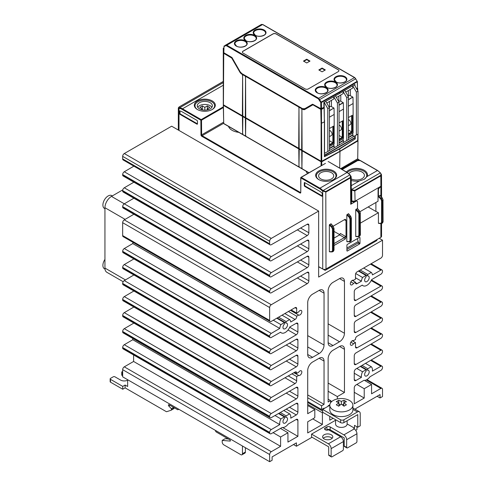 <?xml version="1.0" encoding="UTF-8"?>
<svg xmlns="http://www.w3.org/2000/svg" width="486" height="486" viewBox="0 0 486 486"><rect width="100%" height="100%" fill="white"/><g stroke="black" fill="none" stroke-linecap="round" stroke-linejoin="round"><path stroke-width="0.73" d="M323.263 438.269A5.079 2.934 180 0 1 324.119 437.607A5.079 2.934 180 0 1 332.169 438.269M324.119 434.782A5.079 2.934 180 0 1 329.66 434.144A5.079 2.934 180 0 1 332.795 436.853A5.079 2.934 180 0 1 331.306 438.931A5.079 2.934 180 0 1 324.119 438.931A5.079 2.934 180 0 1 322.631 436.853A5.079 2.934 180 0 1 324.119 434.782M333.183 400.5A11.549 6.67 0 0 0 329.806 405.215A11.549 6.67 0 0 0 336.932 411.375A11.549 6.67 0 0 0 349.519 409.935A11.549 6.67 0 0 0 352.903 405.215A11.549 6.67 0 0 0 349.519 400.5A11.549 6.67 0 0 0 333.183 400.5M352.903 405.215L352.903 409.935A11.549 6.67 180 0 1 349.519 414.649A11.549 6.67 180 0 1 336.932 416.095A11.549 6.67 180 0 1 329.806 409.935L329.806 405.215M341.354 401.406A23.036 13.298 -60 0 1 344.015 400.355A22.441 12.958 60 0 1 344.756 400.737A5.504 3.177 180 0 1 345.248 400.986A5.504 3.177 180 0 1 345.68 401.272A22.441 12.958 60 0 1 346.421 401.746A23.036 13.298 120 0 0 343.76 402.791A23.036 13.298 60 0 1 346.421 404.814A22.441 12.958 120 0 0 345.68 405.203A5.504 3.177 180 0 1 345.248 405.482A5.504 3.177 180 0 1 344.756 405.731A22.441 12.958 120 0 0 344.015 406.205A23.036 13.298 -120 0 0 341.354 404.182A23.036 13.298 120 0 0 338.693 406.205A22.441 12.958 -120 0 0 337.946 405.731A5.504 3.177 180 0 1 337.46 405.482A5.504 3.177 180 0 1 337.023 405.203A22.441 12.958 -120 0 0 336.282 404.814A23.036 13.298 -60 0 1 338.942 402.791A23.036 13.298 -120 0 0 336.282 401.746A22.441 12.958 -60 0 1 337.023 401.272A5.504 3.177 180 0 1 337.46 400.986A5.504 3.177 180 0 1 337.946 400.737A22.441 12.958 -60 0 1 338.693 400.355A23.036 13.298 60 0 1 341.354 401.406L341.354 404.182M335.577 419.704L335.577 424.078A5.777 3.335 0 0 0 337.272 426.435A5.777 3.335 0 0 0 343.559 427.158A5.777 3.335 0 0 0 347.125 424.078L347.125 420.742M197.723 107.285A7.557 4.362 180 0 1 210.159 105.705A7.557 4.362 180 0 1 211.902 107.285M199.473 108.858A7.557 4.362 0 0 0 207.704 109.806A7.557 4.362 0 0 0 212.37 105.772A7.557 4.362 0 0 0 210.159 102.692A7.557 4.362 0 0 0 201.921 101.744A7.557 4.362 0 0 0 197.261 105.772A7.557 4.362 0 0 0 199.473 108.858M348.918 173.636A8.043 4.641 180 0 1 362.064 172.08A8.043 4.641 180 0 1 364.421 175.422A8.043 4.641 180 0 1 359.737 179.583A8.043 4.641 180 0 1 351.22 178.921M331.507 172.749A7.557 4.362 180 0 1 333.718 175.835A7.557 4.362 180 0 1 329.052 179.863A7.557 4.362 180 0 1 320.821 178.921A7.557 4.362 180 0 1 318.609 175.835A7.557 4.362 180 0 1 323.275 171.807A7.557 4.362 180 0 1 331.507 172.749M242.623 75.172L242.38 114.921L242.793 115.364L242.623 75.172M242.623 134.203L242.866 117.466L242.447 117.023L242.623 134.203M245.564 76.873L245.321 116.616L245.734 117.059L245.564 76.873M245.564 135.904L245.807 119.161L245.387 118.724L245.564 135.904M298.969 107.704L298.726 147.452L299.145 147.896L298.969 107.704M298.969 166.734L299.212 149.998L298.799 149.554L298.969 166.734M301.909 109.405L301.666 149.147L302.085 149.591L301.909 109.405M301.909 168.435L302.152 151.693L301.739 151.255L301.909 168.435M104.94 208.707L104.429 208.415A7.393 4.265 -60 0 1 102.898 205.031A7.393 4.265 -60 0 1 106.124 197.589A7.393 4.265 -60 0 1 111.823 195.609L112.333 195.907M105.006 269.092L104.429 268.764A7.393 4.265 -60 0 1 102.898 265.38A7.393 4.265 -60 0 1 104.94 259.415M321.106 161.224L321.756 161.224L321.44 109.368L324.083 107.874L324.393 121.889L321.106 123.389L321.106 161.224L223.426 104.83L223.742 53.332L231.737 58.065L232.162 57.816L223.833 52.731L224.016 46.632L225.528 45.69L226.458 45.775L318.36 98.84L320.766 102.491L320.857 108.749L323.913 107.388L323.876 102.376L339.526 93.5L339.501 92.413L357.265 81.788L357.453 87.996L357.398 81.599L357.119 81.32L339.362 91.945L339.501 92.413L321.416 102.485L318.688 98.275L226.78 45.216L225.625 45.101L223.991 46.267M320.857 108.749L312.528 104.217L304.916 108.615A3.463 1.999 60 0 1 304.91 108.615L302.693 108.724L241.84 73.593L240.114 71.758L232.162 57.816M223.827 52.354L223.833 52.731M356.888 88.343L357.453 87.996M338.924 70.743A2.308 1.337 -0 0 0 338.25 69.844L276.188 34.014A2.308 1.337 0 0 0 272.919 34.014L243.03 51.273A2.308 1.337 0 0 0 242.356 52.166M306.727 59.195L309.995 61.078L306.727 62.961L303.458 61.078L306.727 59.195L306.727 59.663L303.872 61.315M322.078 68.058L325.347 69.941L322.078 71.825L318.816 69.941L322.078 68.058L322.078 68.526L319.223 70.178M324.94 70.178L322.078 68.526M309.588 61.315L306.727 59.663M272.919 33.923L243.03 51.176A2.308 1.337 0 0 0 242.356 52.117A2.308 1.337 0 0 0 243.03 53.065L305.093 88.895A2.308 1.337 0 0 0 308.361 88.895L338.25 71.636A2.308 1.337 -0 0 0 338.924 70.695A2.308 1.337 -0 0 0 338.25 69.753L276.188 33.923A2.308 1.337 0 0 0 272.919 33.923L272.919 34.014M226.458 45.775L226.78 45.216L262.592 24.537L261.444 24.422L225.625 45.101A0.462 0.377 -120 0 0 225.528 45.69M223.839 47.914L223.268 48.242L223.293 91.198M336.409 97.479L343.128 93.598L343.08 91.411M345.716 92.103L352.763 88.033L352.715 85.749L356.378 92.091L356.378 135.005L358.012 134.063L358.012 91.143L356.378 92.091M326.768 103.044L333.821 98.974L333.773 96.763M343.122 91.386L346.743 97.65L346.743 140.569L348.377 139.628L348.377 96.708L346.743 97.65M344.75 90.426L348.377 96.708M353.522 85.275L354.349 84.801L358.012 91.143M339.064 102.084L337.43 103.026L337.43 145.946L339.064 144.998L339.064 102.084L335.443 95.815M333.803 96.744L337.43 103.026M323.876 102.394L325.286 101.58M354.349 84.801L354.665 84.607M354.956 85.858L354.908 84.461L339.526 93.5M324.393 153.473L329.429 150.563L329.429 107.649L327.795 108.591L324.132 102.242L324.356 120.115M329.429 107.649L325.766 101.307M304.916 108.615L312.528 104.217M122.77 189.88L111.476 196.399A9.24 5.334 -60 0 0 104.94 207.716L104.94 268.065A9.24 5.334 120 0 0 106.853 272.294L123.189 281.728M133.875 214.247L124.282 219.86A2.308 1.337 120 0 0 122.66 222.685L122.66 235.582A2.308 1.337 120 0 0 123.14 236.639L270.131 321.501A2.308 1.337 -60 0 1 269.651 320.444L269.651 307.547A2.308 1.337 -60 0 1 271.273 304.722L307.231 283.678A2.308 1.337 120 0 0 308.853 280.853L308.853 273.284A2.308 1.337 120 0 0 308.373 272.227A2.308 1.337 120 0 0 307.231 272.336L271.273 292.803A2.308 1.337 -60 0 1 270.131 292.912A2.308 1.337 -60 0 1 269.651 291.855L269.651 291.515A2.308 1.337 -60 0 1 271.273 288.696L307.231 267.646A2.308 1.337 120 0 0 308.853 264.827L308.853 257.252A2.308 1.337 120 0 0 308.373 256.195A2.308 1.337 120 0 0 307.231 256.304L271.273 276.771A2.308 1.337 -60 0 1 270.131 276.88A2.308 1.337 -60 0 1 269.651 275.823L269.651 275.489A2.308 1.337 -60 0 1 271.273 272.664L307.231 251.614A2.308 1.337 120 0 0 308.853 248.796L308.853 241.226A2.308 1.337 120 0 0 308.373 240.169A2.308 1.337 120 0 0 307.231 240.272L271.273 260.745A2.308 1.337 -60 0 1 270.131 260.848A2.308 1.337 -60 0 1 269.651 259.791L269.651 259.457A2.308 1.337 -60 0 1 271.273 256.632L307.231 235.589A2.308 1.337 120 0 0 308.853 232.764L308.853 225.194A2.308 1.337 120 0 0 308.373 224.137A2.308 1.337 120 0 0 307.231 224.246L271.273 244.713A2.308 1.337 -60 0 1 270.131 244.823A2.308 1.337 -60 0 1 269.651 243.765L269.651 241.238A2.308 1.337 -60 0 1 271.285 238.407L318.652 211.064L318.652 277.069L382.512 240.199L379.195 238.286M133.875 198.215L124.282 203.828A2.308 1.337 120 0 0 122.66 206.653L122.66 206.987A2.308 1.337 120 0 0 123.14 208.044L270.131 292.912M133.875 182.183L124.282 187.803A2.308 1.337 120 0 0 122.66 190.621L122.66 190.962A2.308 1.337 120 0 0 123.14 192.019L270.131 276.88M133.875 166.151L124.282 171.771A2.308 1.337 120 0 0 122.66 174.589L122.66 174.93A2.308 1.337 120 0 0 123.14 175.987L270.131 260.848M318.652 211.064L171.661 126.196L124.294 153.546A2.308 1.337 120 0 0 122.66 156.37L122.66 158.898A2.308 1.337 120 0 0 123.14 159.955L270.131 244.823M133.607 354.962L133.607 361.463L124.294 366.839A2.308 1.337 120 0 0 122.66 369.67L122.66 376.838L269.651 461.7L269.651 454.532A2.308 1.337 -60 0 1 271.285 451.707L280.598 446.33L280.598 436.993L287.943 432.753L287.943 442.084L297.906 436.337L297.906 420.384A2.308 1.337 120 0 0 297.432 419.327A2.308 1.337 120 0 0 296.284 419.436L288.259 424.005A7.855 4.532 -60 0 1 282.178 427.467L271.273 433.676A2.308 1.337 -60 0 1 270.131 433.785A2.308 1.337 -60 0 1 269.651 432.722L269.651 432.4A2.308 1.337 -60 0 1 271.273 429.575L279.778 424.6A7.855 4.532 -60 0 1 280.884 418.914L284.365 416.903A2.078 1.203 120 0 1 284.353 418.44A3.232 1.865 -60 0 0 283.636 423.154A3.232 1.865 -60 0 0 286.868 421.283A3.232 1.865 -60 0 0 286.868 417.553A3.232 1.865 -60 0 0 286.151 417.407L278.976 413.264M132.714 338.414A7.855 4.532 120 0 0 132.787 339.738L124.282 344.714A2.308 1.337 120 0 0 122.66 347.533L122.66 347.861A2.308 1.337 120 0 0 123.14 348.918L270.131 433.785M133.887 323.062L124.282 328.682A2.308 1.337 120 0 0 122.66 331.507L122.66 331.829A2.308 1.337 120 0 0 123.14 332.886L270.131 417.753A2.308 1.337 -60 0 1 269.651 416.696L269.651 416.368A2.308 1.337 -60 0 1 271.273 413.55L296.284 398.909A2.308 1.337 120 0 0 297.906 396.084L297.906 388.326A2.308 1.337 120 0 0 297.432 387.269A2.308 1.337 120 0 0 296.284 387.378L271.273 401.612A2.308 1.337 -60 0 1 270.131 401.722A2.308 1.337 -60 0 1 269.651 400.664L269.651 400.343A2.308 1.337 -60 0 1 271.273 397.518L295.063 383.594A2.308 1.337 120 0 0 296.685 380.769L296.685 376.553L298.641 375.423A2.655 1.531 -60 0 0 301.29 373.862A2.655 1.531 -60 0 0 301.277 370.812A2.655 1.531 -60 0 0 298.641 372.306L296.654 373.461A2.308 1.337 120 0 0 296.223 371.924A2.308 1.337 120 0 0 295.075 372.033L271.273 385.586A2.308 1.337 -60 0 1 270.131 385.69A2.308 1.337 -60 0 1 269.651 384.633L269.651 384.311A2.308 1.337 -60 0 1 271.273 381.486L296.284 366.845A2.308 1.337 120 0 0 297.906 364.026L297.906 356.262A2.308 1.337 120 0 0 297.432 355.205A2.308 1.337 120 0 0 296.284 355.315L271.273 369.554A2.308 1.337 -60 0 1 270.131 369.664A2.308 1.337 -60 0 1 269.651 368.607L269.651 368.279A2.308 1.337 -60 0 1 271.273 365.46L296.284 350.813A2.308 1.337 120 0 0 297.906 347.994L297.906 340.236A2.308 1.337 120 0 0 297.432 339.179A2.308 1.337 120 0 0 296.284 339.283L271.273 353.522A2.308 1.337 -60 0 1 270.131 353.632A2.308 1.337 -60 0 1 269.651 352.575L269.651 352.247A2.308 1.337 -60 0 1 271.273 349.428L296.284 334.787A2.308 1.337 120 0 0 297.906 331.962L297.906 324.205A2.308 1.337 120 0 0 297.432 323.147A2.308 1.337 120 0 0 296.284 323.257L289.893 326.896A7.855 4.532 -60 0 1 281.327 332.855A7.855 4.532 -60 0 1 280.568 332.205L271.273 337.491A2.308 1.337 -60 0 1 270.131 337.6A2.308 1.337 -60 0 1 269.651 336.543L269.651 336.221A2.308 1.337 -60 0 1 271.273 333.396L279.742 328.439A7.855 4.532 -60 0 1 280.884 324.618L284.365 322.607A2.078 1.203 120 0 1 284.353 324.15A3.232 1.865 -60 0 0 283.636 328.858A3.232 1.865 -60 0 0 286.868 326.987A3.232 1.865 -60 0 0 286.868 323.257A3.232 1.865 -60 0 0 286.151 323.111L277.227 317.959M133.887 307.031L124.282 312.65A2.308 1.337 120 0 0 122.66 315.475L122.66 315.803A2.308 1.337 120 0 0 123.14 316.86L270.131 401.722M133.887 290.999L124.282 296.624A2.308 1.337 120 0 0 122.66 299.443L122.66 299.771A2.308 1.337 120 0 0 123.14 300.828L270.131 385.69M133.887 274.973L124.282 280.592A2.308 1.337 120 0 0 122.66 283.417L122.66 283.739A2.308 1.337 120 0 0 123.14 284.796L270.131 369.664M133.887 258.941L124.282 264.56A2.308 1.337 120 0 0 122.66 267.385L122.66 267.707A2.308 1.337 120 0 0 123.14 268.764L270.131 353.632M132.964 242.314A7.855 4.532 120 0 0 132.751 243.577L124.282 248.534A2.308 1.337 120 0 0 122.66 251.353L122.66 251.681A2.308 1.337 120 0 0 123.14 252.738L270.131 337.6M348.377 133.796L351.657 131.9L348.377 130.005M339.064 139.172L342.266 137.325L339.064 135.479M329.429 144.737L332.874 142.744L329.429 140.758M324.393 155.174L354.75 137.647L355.072 135.758M348.377 137.368L352.793 134.822L352.793 133.115M339.064 142.744L343.159 140.381L343.159 138.68M321.756 161.224L339.963 151.255L339.635 148.631L355.266 138.899L339.963 148.819L324.393 156.717L324.393 121.889M324.393 156.51L339.635 148.631M339.963 151.255L357.69 140.478L357.988 140.764L357.714 158.788L340.662 168.66M335.802 146.887L343.474 142.453L343.474 140.569L339.064 143.115M343.474 140.569L343.159 140.381M348.377 135.667L353.109 132.933L353.109 103.512L348.377 106.246M345.109 141.511L353.109 136.888L353.109 135.005L348.377 137.738M343.474 142.453L346.743 140.569M339.064 139.907L342.903 137.69L342.903 120.716L342.266 121.087L342.266 137.325L342.903 137.69M353.109 136.888L356.378 135.005M355.072 138.783L355.072 137.836L324.393 155.544M339.064 141.037L343.474 138.492L343.474 109.077L339.064 111.622M353.109 135.005L352.793 134.822M348.377 134.531L352.295 132.271L352.295 115.297L351.657 115.668L351.657 131.9L352.295 132.271M354.75 137.647L355.072 137.836M224.076 105.207L321.434 161.413L322.169 160.994M321.702 165.374L321.756 161.789L339.963 151.462L339.708 168.107M339.963 151.462L357.854 140.946M326.161 152.452L337.43 145.946M329.429 148.309L333.846 145.757L333.846 144.05M334.168 147.829L334.168 145.946L329.429 148.68M334.168 145.946L333.846 145.757M329.429 145.472L333.511 143.115L332.874 142.744L332.874 126.512L333.511 126.141L329.429 128.498M329.429 146.602L334.168 143.868L334.168 114.447L329.429 117.181M321.756 161.789L321.106 161.789L223.426 105.395L223.59 104.921M348.377 99.654L352.793 97.103L350.291 95.621A1.154 0.668 0 0 0 348.365 95.912A8.207 4.739 180 0 1 348.146 96.307M352.793 97.06L348.377 99.612M339.064 105.025L343.159 102.668L339.064 104.988M343.159 102.625L340.789 101.258A1.154 0.668 0 0 0 338.876 101.525A8.207 4.739 180 0 1 338.809 101.641M329.429 110.589L333.846 108.038L329.429 110.553M333.846 108.001L331.44 106.61A1.154 0.668 0 0 0 329.514 106.884A8.207 4.739 180 0 1 329.241 107.321M321.118 108.821L313.288 104.581L304.771 109.496A4.155 2.4 60 0 1 302.693 109.289L241.84 74.158L242.332 73.872L303.179 109.004A4.155 2.4 -120 0 0 305.257 109.216M352.793 97.103L348.377 99.861M352.97 97.206L353.109 103.512M339.064 105.231L343.335 102.771L343.474 109.077M352.295 115.297L348.377 117.563M342.903 120.716L339.064 122.934M329.429 110.796L333.846 108.038M334.028 108.141L334.168 114.447M321.44 109.368L320.79 109.368L313.027 104.885L313.519 104.599M323.591 107.57L323.925 107.783L323.907 107.054M321.118 108.992L323.591 107.588M354.689 85.396L354.677 84.613M356.767 88.987L357.678 88.337L357.368 88.051M348.377 125.71L350.242 124.635A2.886 1.665 60 0 0 350.685 122.32A2.886 1.665 60 0 0 348.796 119.775L348.377 119.532M339.064 131.086L340.85 130.054A2.886 1.665 60 0 0 341.293 127.745A2.886 1.665 60 0 0 339.404 125.2L339.064 124.999M329.429 136.651L331.458 135.479A2.886 1.665 60 0 0 331.902 133.164A2.886 1.665 60 0 0 330.018 130.619L329.429 130.284M324.533 153.394L324.533 120.012M327.795 108.591L327.795 151.504M333.511 143.115L333.511 126.141M355.266 138.899L355.266 135.649M357.854 134.154L357.69 140.478M357.854 140.381L357.854 140.011M231.931 57.5L224.392 53.059M223.426 104.454L223.426 104.83M231.737 58.065L239.762 71.964A4.155 2.4 -120 0 0 241.84 74.158M223.979 52.816L223.603 53.144L223.293 66.801L223.293 104.642M307.589 173.526A12.836 7.412 180 0 1 306.113 171.206M228.535 126.415A12.836 7.412 0 0 0 232.077 130.297A12.836 7.412 0 0 0 238.802 132.344M341.506 169.146L357.234 160.064L358.704 160.064L358.711 160.441L357.234 160.441L341.828 169.335M357.392 158.977L358.99 159.9L358.704 160.064M375.891 211.428L375.891 202.498L375.891 211.428L368.157 206.963M360.284 234.689L359.81 236.093L360.266 235.054L360.266 213.403L359.543 211.161M357.52 208.767L356.044 209.217L355.728 209.8L355.728 236.348L356.044 236.567M351.384 201.149L352.131 201.575A1.847 1.069 0 0 0 354.744 201.575L356.214 200.73L357.52 201.483L357.52 208.64M359.98 211.683L378.011 201.271L378.072 189.261L378.424 189.412L379.408 187.718L380.878 186.867A2.308 1.337 -0 0 0 381.553 185.925A2.308 1.337 -0 0 0 381.498 185.64M381.024 186.205A1.847 1.069 180 0 1 380.55 186.679L379.244 187.244L378.072 189.261M347.144 241.706L346.822 241.487L346.822 214.94L348.559 213.706L350.643 216.3M349.136 217.169L349.568 216.695L350.613 218.973L350.613 240.625L350.108 241.694L349.568 241.815A0.462 0.334 -87.4 0 1 349.136 241.597L349.981 240.637L349.981 218.986L349.136 217.169L346.822 214.94M347.144 214.356L349.568 216.695L350.649 216.179L351.384 218.178M345.522 220.395L345.036 219.727L344.374 219.733L345.194 219.253L346.008 220.109L345.522 220.395L344.367 219.733M333.129 226.221L345.194 219.253M331.142 223.991L329.666 224.447L329.35 225.03L329.35 251.578L329.666 251.797M331.659 227.26L332.09 226.786L333.141 229.064L333.141 250.715L332.637 251.784L332.09 251.906A0.462 0.334 -87.4 0 1 331.659 251.687L332.509 250.727L332.509 229.076L331.659 227.26L329.35 225.03M333.906 249.913L333.432 251.323L333.888 250.278L333.888 228.633L333.165 226.391M350.327 177.396L350.528 177.858L351.202 176.716L350.321 175.252L350.327 177.396L325.802 191.557L322.801 190.506A10.394 6.002 -120 0 0 319.934 188.173L301.211 177.36L325.45 163.369M300.773 192.11L300.609 192.432A0.693 0.401 60 0 1 300.281 192.383L299.953 192.954A1.154 0.668 -120 0 0 300.773 192.486L300.883 177.931L319.606 188.738A9.933 5.735 60 0 1 322.352 190.968L326.003 192.019L350.528 177.858L350.728 204.272L351.402 203.324L351.202 176.716L350.321 175.252M350.728 204.272L356.542 200.918M358.887 235.497L359.512 235.558L359.008 236.554L358.468 236.676A0.462 0.334 -87.4 0 1 358.036 236.457L358.887 235.497L358.887 213.846L358.036 212.03L358.468 211.556L359.494 213.524L359.512 235.485L360.399 234.866L360.284 213.038M380.222 195.658L382.682 199.029L382.968 200.299L383.102 221.756L382.512 222.989L381.71 223.451L382.215 222.375L382.215 200.73L381.17 198.452L380.738 198.926L381.583 200.742L381.583 222.388L380.738 223.347A0.462 0.334 92.6 0 0 381.17 223.572L378.746 223.457M382.245 198.051L381.17 198.452L378.746 196.113L379.906 195.445M378.746 196.113L378.424 196.696L380.738 198.926M379.08 187.529L379.408 187.718M351.803 201.198L351.755 190.099L354.476 190.949L355.023 190.743L380.83 175.841L380.878 186.302L355.072 201.198L351.384 200.955M351.317 192.377L351.323 192.893M351.299 189.613A9.933 5.735 -120 0 1 351.421 189.74L354.823 190.281L380.629 175.379L381.03 174.984L380.629 173.229L381.504 174.705L380.629 173.229M360.138 160.562L357.605 160.605L342.156 169.523M380.878 186.302L381.553 185.354L381.504 174.705L380.83 175.841L380.629 175.379M347.265 172.475A10.394 6.002 0 0 1 349.027 171.121A10.394 6.002 180 0 1 363.619 171.06A10.394 6.002 180 0 1 363.935 179.48M351.232 180.464A11.087 6.403 0 0 0 359.373 180.962L364.16 179.358L367.052 176.527A11.087 6.403 180 0 0 361.979 169.274A11.087 6.403 180 0 0 348.541 170.27A11.087 6.403 0 0 0 346.421 171.983M358.99 159.9L359.324 160.605M357.234 160.064L357.234 160.441M348.304 213.688L350.424 216.203L351.366 218.542L349.981 218.986M318.986 179.699A9.817 5.668 0 0 1 319.223 171.825A9.817 5.668 180 0 1 333.104 171.825A9.817 5.668 0 0 1 333.341 179.699M318.731 170.981A10.51 6.069 180 0 1 333.596 170.981A10.51 6.069 180 0 1 333.596 179.559L333.596 179.559A10.51 6.069 180 0 1 318.731 179.559L318.731 179.559A10.51 6.069 180 0 1 318.731 170.981M304.771 182.627L304.771 185.263A0.693 0.401 -120 0 0 305.257 186.114L322.242 195.919L322.242 193.677A0.693 0.401 -120 0 0 321.908 192.948A10.394 6.002 60 0 0 319.606 191.192L304.771 182.627A0.693 0.401 60 0 0 304.279 182.906L304.771 182.627M321.756 196.204L322.242 195.919A0.693 0.401 -120 0 1 321.756 196.204L304.771 186.393A0.693 0.401 60 0 1 304.279 185.549L304.279 182.906M318.652 266.644L322.734 269.001L322.734 191.375L323.19 190.913M347.387 172.694L349.938 174.839L322.352 190.968M211.993 109.642A9.817 5.668 0 0 0 211.756 101.768A9.817 5.668 180 0 0 197.875 101.768A9.817 5.668 0 0 0 197.638 109.642M212.242 109.496L212.242 109.496A10.51 6.069 0 0 0 212.242 100.918A10.51 6.069 0 0 0 197.383 100.918A10.51 6.069 0 0 0 197.383 109.496A10.51 6.069 0 0 0 212.242 109.496L211.756 109.781M208.615 109.544L207.303 108.791L209.824 107.345L207.322 105.899L204.813 107.351L202.31 105.899L202.31 108.785M207.303 108.791L207.303 109.891M196.976 124.161A0.693 0.401 -120 0 0 197.462 123.881L197.462 121.239A0.693 0.401 -120 0 0 196.976 120.388L182.135 111.823A10.394 6.002 -120 0 0 179.832 110.923A0.693 0.401 60 0 0 179.498 111.264L179.498 113.505A0.693 0.401 60 0 0 179.99 114.356L196.976 124.161L197.462 123.881L180.476 114.07A0.693 0.401 -120 0 1 179.99 113.226L179.498 113.505M223.268 89.145A10.51 6.069 180 0 1 223.268 87.887M202.856 109.988L202.322 109.678M204.813 107.351L204.813 110.134M207.303 109.678L206.775 109.988M207.322 105.899L207.322 108.785M202.31 105.899L199.801 107.345L202.322 108.791L201.01 109.544M202.322 108.791L202.322 109.891M197.383 109.496L197.875 109.781M223.329 107.582L201.514 120.176L201.623 134.865L200.973 134.871L200.864 120.182L201.186 119.617L182.463 108.803A10.394 6.002 -120 0 0 179.589 107.825L179.206 107.789A0.462 0.352 95 0 0 179.006 108.396L179.395 108.433A9.933 5.735 60 0 1 182.135 109.374L200.864 120.182L201.514 120.176L201.186 119.617L223.317 106.841M179.498 111.264L179.99 110.984L179.99 113.226M178.332 107.88L179.006 108.396L179.006 130.442M179.206 107.789L179.03 107.035M381.553 223.524L381.553 236.372A2.308 1.337 180 0 1 380.878 237.314L326.003 269.001A2.308 1.337 180 0 1 322.734 269.001M380.738 223.347L378.424 223.244L378.424 212.704L375.897 211.422M378.424 189.412L378.424 196.696M360.399 223.11L378.424 212.704M334.022 243.62L344.367 237.648L345.522 236.427L346.008 237.265L346.008 220.109M346.008 237.265L345.194 239.057L334.022 245.509M358.091 243.018L359.646 243.917L347.235 251.08L346.907 250.891L346.907 245.047L347.235 244.482L359.646 237.314L359.974 237.502L359.974 243.352L358.243 242.35M359.646 243.917L359.974 243.352M357.435 238.59L357.435 239.1M345.194 239.057L344.374 237.648L339.586 234.89L340.407 233.474L345.522 236.427M334.022 231.409L339.829 234.708M357.295 238.669L358.231 241.53L346.907 248.067M358.231 241.53L358.249 242.927L346.907 249.476M377.336 239.361L376.553 240.722L325.268 270.331L318.652 266.814M324.132 269.384L324.138 269.979M355.898 236.609L358.316 236.718L359.81 236.093M381.583 222.388L382.968 221.944L382.512 222.989M349.981 240.637L351.366 240.187L350.424 241.323M351.384 239.823L350.91 241.232L350.108 241.694L346.998 241.742M325.268 270.331L324.399 269.827M334.022 238.104L339.586 234.89M127.642 379.712L127.642 386.498L125.115 385.04L125.115 387.871L165.945 411.442A4.617 2.667 60 0 0 166.558 411.727L171.042 410.275A1.154 0.668 60 0 0 171.121 410.239A1.154 0.668 60 0 0 171.358 409.71L171.358 408.72L168.812 406.065A0.923 0.535 60 0 1 168.599 404.71A0.923 0.535 60 0 1 169.061 404.753L177.481 409.619A1.154 0.668 60 0 0 178.058 409.674L178.799 409.248M178.301 408.957L178.301 409.145A1.154 0.668 60 0 1 178.058 409.674M230.364 440.936L230.103 441.088A0.693 0.401 -120 0 0 229.914 439.891L216.331 432.042A1.154 0.668 60 0 1 215.511 430.632L215.511 430.444M230.103 441.088L222.205 440.389L222.205 442.041A2.308 1.337 60 0 0 223.839 444.866L240.825 454.677A2.308 1.337 60 0 0 241.979 454.787A2.308 1.337 60 0 0 242.459 453.73L242.459 446.002M245.4 447.697L245.4 452.035L242.459 453.73M241.979 454.787L244.92 453.092A2.308 1.337 -120 0 0 245.4 452.035M228.329 438.973L225.146 438.694L222.205 440.389M125.115 385.04L122.745 386.406L122.745 389.237L125.115 387.871M127.642 380.18A5.079 2.934 180 0 1 120.619 380.088L114.903 376.79A1.154 0.668 180 0 0 113.268 376.79L110.492 378.394A1.154 0.668 -0 0 0 110.158 378.861A1.154 0.668 -0 0 0 110.492 379.335L122.745 386.406M110.158 378.861L110.158 381.692A1.154 0.668 -0 0 0 110.492 382.166L122.745 389.237M122.66 371.365L122.089 371.699A1.154 0.668 180 0 0 121.749 372.167A1.154 0.668 180 0 0 122.089 372.641L122.66 372.969M121.749 372.167L121.749 374.998A1.154 0.668 0 0 0 122.089 375.465L122.66 375.8M173.806 407.493L173.806 408.295L171.358 409.71M171.187 410.19L173.496 408.86A1.154 0.668 -120 0 0 173.569 408.823A1.154 0.668 -120 0 0 173.806 408.295M173.642 407.402L171.358 408.72M312.036 437.23L296.436 446.233L296.436 442.843L272.105 456.889L272.105 460.285L269.651 461.7M343.881 419.789L357.441 411.958A3.924 2.266 -60 0 1 359.403 411.764A3.924 2.266 -60 0 1 360.217 413.562L360.217 425.821L357.769 427.237L357.769 414.601L343.881 422.613L343.881 419.789A2.308 1.337 180 0 1 340.619 419.789L340.619 422.613L322.649 412.243L322.649 409.412L329.806 405.288M340.619 419.789L322.649 409.412M340.619 422.613A2.308 1.337 0 0 0 343.881 422.613M355.685 430.323L356.949 429.594L356.949 426.763M343.76 404.036L342.326 404.862M340.376 404.862L338.942 404.036M343.76 402.791L343.76 405.992M344.756 400.737L345.68 401.272M344.015 400.355L344.015 402.669M338.693 402.669L338.693 400.355M337.023 401.272L337.946 400.737M338.942 402.791L338.942 405.992M328.694 454.957A1.154 0.668 120 0 0 328.937 455.485L331.385 456.901A1.154 0.668 -60 0 1 331.142 456.372L328.694 454.957L328.694 446.847L311.544 436.95L311.544 434.12L328.366 443.833A3.924 2.266 60 0 1 331.142 448.639L331.142 456.372M331.142 448.639L343.395 441.567L343.395 449.301A1.154 0.668 -60 0 1 342.575 450.716L331.962 456.846A1.154 0.668 -60 0 1 331.385 456.901M326.3 430.128L326.896 429.782A2.308 1.337 180 0 1 330.164 429.782L344.21 437.892L344.21 446.002A1.154 0.668 120 0 0 344.453 446.531L346.901 447.946A1.154 0.668 120 0 0 347.478 447.885L356.135 442.886A1.154 0.668 120 0 0 356.949 441.476L356.949 433.743A3.924 2.266 -120 0 0 354.173 428.931L343.881 434.873A3.924 2.266 60 0 1 346.658 439.684L356.949 433.743M346.658 439.684L346.658 447.412A1.154 0.668 120 0 0 346.901 447.946M343.395 441.567A3.924 2.266 -120 0 0 340.619 436.762L328.366 443.833M343.881 434.873L330.164 426.951A2.308 1.337 0 0 0 326.896 426.951L325.268 427.893A2.308 1.337 180 0 0 324.587 428.84A2.308 1.337 180 0 0 326.015 430.067A2.308 1.337 180 0 0 328.53 429.782L340.619 436.762M357.769 427.237L354.501 425.347L354.501 428.178L353.68 428.652L354.173 428.931M347.125 423.92L354.501 428.178M335.577 420.244L311.544 434.12M286.151 323.111A2.078 1.203 120 0 1 286.139 321.58L289.62 319.575A7.855 4.532 -60 0 1 290.75 321.993L295.075 319.46A2.308 1.337 120 0 0 296.654 316.222L298.641 315.074A2.655 1.531 -60 0 0 301.29 313.513A2.655 1.531 -60 0 0 301.277 310.463A2.655 1.531 -60 0 0 298.641 311.957L296.685 313.093L296.685 308.61A2.308 1.337 120 0 0 296.205 307.553A2.308 1.337 120 0 0 295.051 307.668L271.285 321.386A2.308 1.337 -60 0 1 270.131 321.501M286.151 417.407A2.078 1.203 120 0 1 286.139 415.876L289.62 413.872A7.855 4.532 -60 0 1 290.737 418.185L296.284 414.935A2.308 1.337 120 0 0 297.906 412.116L297.906 404.358A2.308 1.337 120 0 0 297.432 403.301A2.308 1.337 120 0 0 296.284 403.404L271.273 417.644A2.308 1.337 -60 0 1 270.131 417.753M329.757 416.344L329.757 420.208L333.104 418.276M324.041 408.611L324.041 408.143L321.592 409.552L321.592 405.786L324.041 404.37L324.041 361.086A6.932 4.003 120 0 0 322.607 357.915A6.932 4.003 120 0 0 319.138 358.261L312.607 362.027A6.932 4.003 120 0 0 307.705 370.514L307.705 413.701L314.813 409.601L314.813 417.334L314.485 417.899L307.705 421.812L307.705 432.941L322.406 424.454L322.406 412.857L323.062 412.48M329.824 404.802L328.123 405.786L328.123 406.253M337.351 398.963L337.351 396.588L344.453 392.488L344.453 349.3A6.932 4.003 120 0 0 343.019 346.129A6.932 4.003 120 0 0 339.556 346.469L333.025 350.242A6.932 4.003 120 0 0 328.123 358.729L328.123 402.013L330.571 400.598L330.571 402.827M382.512 240.199L382.512 255.29A2.308 1.337 -60 0 1 380.878 258.115L357.113 271.838A2.308 1.337 120 0 0 355.479 274.663L355.479 279.146L353.522 280.276A2.655 1.531 -60 0 0 350.874 281.837A2.655 1.531 -60 0 0 350.886 284.887A2.655 1.531 -60 0 0 353.522 283.387L355.509 282.238A2.308 1.337 120 0 0 355.94 283.769A2.308 1.337 120 0 0 357.089 283.66L361.414 281.2A7.855 4.532 -60 0 1 362.544 277.47L366.025 275.459A2.078 1.203 120 0 1 366.013 277.002A3.232 1.865 -60 0 0 365.296 281.71A3.232 1.865 -60 0 0 368.528 279.845A3.232 1.865 -60 0 0 368.528 276.109A3.232 1.865 -60 0 0 367.811 275.963A2.078 1.203 120 0 1 367.799 274.438L371.28 272.427A7.855 4.532 -60 0 1 372.422 274.93L380.89 270.113A2.308 1.337 -60 0 1 382.032 270.003A2.308 1.337 -60 0 1 382.512 271.06L382.512 271.388A2.308 1.337 -60 0 1 380.89 274.207L371.596 279.65A7.855 4.532 -60 0 1 362.987 285.707A7.855 4.532 -60 0 1 362.27 285.106L355.88 288.848A2.308 1.337 120 0 0 354.258 291.673L354.258 299.431A2.308 1.337 120 0 0 354.731 300.488A2.308 1.337 120 0 0 355.88 300.378L380.89 286.145A2.308 1.337 -60 0 1 382.032 286.035A2.308 1.337 -60 0 1 382.512 287.092L382.512 287.414A2.308 1.337 -60 0 1 380.89 290.239L355.88 304.88A2.308 1.337 120 0 0 354.258 307.705L354.258 315.463A2.308 1.337 120 0 0 354.731 316.52A2.308 1.337 120 0 0 355.88 316.41L380.89 302.171A2.308 1.337 -60 0 1 382.032 302.067A2.308 1.337 -60 0 1 382.512 303.124L382.512 303.446A2.308 1.337 -60 0 1 380.89 306.271L355.88 320.912A2.308 1.337 120 0 0 354.258 323.731L354.258 331.495A2.308 1.337 120 0 0 354.731 332.552A2.308 1.337 120 0 0 355.88 332.442L380.89 318.202A2.308 1.337 -60 0 1 382.032 318.093A2.308 1.337 -60 0 1 382.512 319.15L382.512 319.478A2.308 1.337 -60 0 1 380.89 322.297L357.089 336.233A2.308 1.337 120 0 0 355.509 339.477L353.522 340.625A2.655 1.531 -60 0 0 350.874 342.187A2.655 1.531 -60 0 0 350.886 345.236A2.655 1.531 -60 0 0 353.522 343.736L355.479 342.606L355.479 346.822A2.308 1.337 120 0 0 355.959 347.885A2.308 1.337 120 0 0 357.101 347.776L380.89 334.234A2.308 1.337 -60 0 1 382.032 334.125A2.308 1.337 -60 0 1 382.512 335.182L382.512 335.51A2.308 1.337 -60 0 1 380.89 338.329L355.88 352.97A2.308 1.337 120 0 0 354.258 355.795L354.258 363.552A2.308 1.337 120 0 0 354.731 364.609A2.308 1.337 120 0 0 355.88 364.5L380.89 350.26A2.308 1.337 -60 0 1 382.032 350.157A2.308 1.337 -60 0 1 382.512 351.214L382.512 351.536A2.308 1.337 -60 0 1 380.89 354.361L355.88 369.002A2.308 1.337 120 0 0 354.258 371.826L354.258 379.584A2.308 1.337 120 0 0 354.731 380.641A2.308 1.337 120 0 0 355.88 380.532L361.426 377.373A7.855 4.532 -60 0 1 362.544 371.766L366.025 369.755A2.078 1.203 120 0 1 366.013 371.298A3.232 1.865 -60 0 0 365.296 376.006A3.232 1.865 -60 0 0 368.528 374.141A3.232 1.865 -60 0 0 368.528 370.405A3.232 1.865 -60 0 0 367.811 370.259A2.078 1.203 120 0 1 367.799 368.734L371.28 366.723A7.855 4.532 -60 0 1 372.385 371.134L380.89 366.292A2.308 1.337 -60 0 1 382.032 366.183A2.308 1.337 -60 0 1 382.512 367.246L382.512 367.568A2.308 1.337 -60 0 1 380.89 370.393L369.986 376.772A7.855 4.532 -60 0 1 363.905 380.331L355.88 385.034A2.308 1.337 120 0 0 354.258 387.852L354.258 403.805L364.221 398.052L364.221 388.715L371.565 384.475L371.565 393.806L380.878 388.435A2.308 1.337 -60 0 1 382.032 388.32A2.308 1.337 -60 0 1 382.512 389.377L382.512 396.546L380.058 397.955L380.058 394.565L355.728 408.611L355.728 409.643M328.123 290.835L328.123 342.697A6.932 4.003 120 0 0 329.557 345.874A6.932 4.003 120 0 0 333.025 345.528L339.556 341.755A6.932 4.003 120 0 0 344.453 333.268L344.453 281.406A6.932 4.003 120 0 0 343.019 278.235A6.932 4.003 120 0 0 339.556 278.581L333.025 282.348A6.932 4.003 120 0 0 328.123 290.835M307.705 302.626L307.705 354.488A6.932 4.003 120 0 0 309.145 357.66A6.932 4.003 120 0 0 312.607 357.313L319.138 353.541A6.932 4.003 120 0 0 324.041 345.06L324.041 293.192A6.932 4.003 120 0 0 322.607 290.021A6.932 4.003 120 0 0 319.138 290.367L312.607 294.139A6.932 4.003 120 0 0 307.705 302.626M360.266 366.432L366.025 369.755M367.811 370.259L360.721 366.165M367.799 368.734L362.027 365.399M371.28 366.723L365.484 363.376M362.544 371.766L356.809 368.455M278.508 413.525L284.365 416.903M286.139 415.876L280.3 412.505M289.62 413.872L283.806 410.512M280.884 418.914L275.009 415.518M276.771 318.227L284.365 322.607M286.139 321.58L278.545 317.2M289.62 319.575L282.026 315.189M280.884 324.618L273.29 320.231M358.431 271.079L366.025 275.459M367.811 275.963L358.887 270.811M367.799 274.438L360.205 270.052M362.544 277.47L355.722 273.533M371.28 272.427L363.686 268.041M290.434 310.335L298.641 315.074M296.654 316.222L288.447 311.483M296.685 313.093L291.169 309.91M353.522 283.387L350.868 281.856M355.509 282.238L352.289 280.379M353.522 343.736L350.868 342.205M355.479 342.606L352.253 340.741M293.921 372.695L298.641 375.423M296.685 376.553L291.946 373.819M296.654 373.461L294.631 372.288M328.123 383.059L344.453 392.488M337.351 396.588L328.123 391.26M331.786 401.485L330.571 400.786M330.571 400.598L328.123 399.182M307.705 394.942L324.041 404.37M321.592 405.786L307.705 397.767M321.592 409.552L307.705 401.539M307.705 402.481L322.649 411.113M322.406 412.857L307.705 404.37M312.771 418.889L322.406 424.454M314.813 409.601L307.705 405.5M296.436 446.233L293.501 444.538M380.058 397.955L377.118 396.26M371.565 384.475L364.464 380.374M364.221 388.715L356.852 384.462M354.258 392.299L364.221 398.052M354.258 373.23L361.426 377.373M355.479 277.773L361.414 281.2M132.751 243.577L279.742 328.439M132.787 339.738L279.778 424.6M282.639 427.516L297.906 436.337M287.943 432.753L280.477 428.439M280.598 436.993L273.071 432.649M133.607 361.463L280.598 446.33M245.041 41.438A5.954 3.438 180 0 1 246.785 43.868C247.441 46.225 240.078 48.479 236.518 46.091L234.872 43.868A5.954 3.438 180 0 1 238.547 40.69A5.954 3.438 180 0 1 245.041 41.438M254.427 36.013A5.954 3.438 180 0 1 256.177 38.449C256.833 40.806 249.47 43.054 245.91 40.666L244.264 38.449A5.954 3.438 180 0 1 247.939 35.271A5.954 3.438 180 0 1 254.427 36.013M263.819 30.594A5.954 3.438 180 0 1 265.563 33.024C266.225 35.381 258.862 37.635 255.302 35.247L253.649 33.024A5.954 3.438 180 0 1 257.331 29.846A5.954 3.438 180 0 1 263.819 30.594M344.665 77.268A5.954 3.438 180 0 1 346.409 79.698C347.071 82.055 339.708 84.309 336.148 81.921L334.496 79.698A5.954 3.438 180 0 1 338.177 76.521A5.954 3.438 180 0 1 344.665 77.268M335.273 82.693A5.954 3.438 180 0 1 337.017 85.123C337.679 87.48 330.316 89.734 326.756 87.34L325.104 85.123A5.954 3.438 180 0 1 328.785 81.946A5.954 3.438 180 0 1 335.273 82.693M325.881 88.112A5.954 3.438 180 0 1 327.631 90.542C328.287 92.899 320.924 95.153 317.364 92.765L315.718 90.542A5.954 3.438 180 0 1 319.393 87.365A5.954 3.438 180 0 1 325.881 88.112M242.733 75.269L242.38 75.318M242.733 117.138L242.38 117.181M245.673 76.964L245.321 77.013M245.673 118.833L245.321 118.882M298.726 107.849L299.078 107.801M298.726 149.712L299.078 149.67M301.666 109.544L302.019 109.496M301.666 151.413L302.019 151.365M326.209 87.547A6.421 3.706 0 0 0 317.133 87.547A6.421 3.706 0 0 0 317.133 92.79A6.421 3.706 0 0 0 326.209 92.79A6.421 3.706 0 0 0 326.209 87.547M344.993 76.703A6.421 3.706 0 0 0 335.917 76.703A6.421 3.706 0 0 0 335.917 81.946A6.421 3.706 0 0 0 344.993 81.946A6.421 3.706 0 0 0 344.993 76.703M335.601 82.128A6.421 3.706 0 0 0 326.525 82.128A6.421 3.706 0 0 0 326.525 87.365A6.421 3.706 0 0 0 335.601 87.365A6.421 3.706 0 0 0 335.601 82.128M245.363 40.873A6.421 3.706 0 0 0 236.287 40.873A6.421 3.706 0 0 0 236.287 46.109A6.421 3.706 0 0 0 245.363 46.109A6.421 3.706 0 0 0 245.363 40.873M254.755 35.448A6.421 3.706 0 0 0 245.679 35.448A6.421 3.706 0 0 0 245.679 40.69A6.421 3.706 0 0 0 254.755 40.69A6.421 3.706 0 0 0 254.755 35.448M264.147 30.029A6.421 3.706 0 0 0 255.071 30.029A6.421 3.706 0 0 0 255.071 35.265A6.421 3.706 0 0 0 264.147 35.265A6.421 3.706 0 0 0 264.147 30.029M262.92 24.725L354.501 77.602L318.688 98.275L318.36 98.84M224.064 46.535A0.462 0.377 -120 0 1 224.161 45.945M224.016 46.632L223.694 52.537M319.284 99.818L355.655 78.817L357.265 81.417M354.823 77.784L357.216 81.265M355.752 78.756L354.731 77.578L262.823 24.519L261.444 24.422M339.362 91.945L320.717 102.333M320.766 102.491L321.416 102.485L321.507 108.749M125.455 279.906L104.94 268.065M104.94 207.716L125.121 219.368M124.313 203.816L111.476 196.399M301.666 149.147L302.152 149.147M301.666 168.01L302.152 168.01M321.106 161.789L321.046 165.75M303.179 109.004L302.693 109.289M320.79 109.368L321.106 123.389M329.514 101.459L329.514 106.884M331.44 106.61L331.44 100.347M338.876 96.052L338.876 101.525M340.789 101.258L340.789 94.946M348.365 90.578L348.365 95.912M350.291 95.621L350.291 89.46M357.544 88.525L357.587 90.408M348.796 119.775L348.377 120.018M339.404 125.2L339.064 125.394M330.018 130.619L329.429 130.959M308.993 172.712L223.7 123.468L223.426 105.395M224.022 123.657L223.56 123.286A0.462 0.462 0 0 0 223.791 123.675L308.859 172.791M298.726 147.452L299.212 147.452M298.726 166.309L299.212 166.309M245.807 116.616L245.321 116.616M245.807 135.479L245.321 135.479M223.694 123.098L223.293 105.207M242.866 114.921L242.38 114.921M242.866 133.778L242.38 133.778M239.762 71.964L240.114 71.758M231.974 57.548L231.506 57.816M223.566 123.329L202.115 135.709L300.281 192.383L300.634 192.183M358.887 213.846L360.399 213.214L359.549 211.039L357.465 208.567M356.044 209.217L358.468 211.556L359.324 211.064L357.204 208.549M329.666 224.447L332.09 226.786L332.946 226.294L330.826 223.779M326.003 269.001L325.802 191.557M358.036 212.03L355.728 209.8M223.268 81.484L210.638 88.774M210.809 88.677L179.206 106.92M351.421 189.74L351.876 189.279L352.21 189.637M351.293 188.69A10.394 6.002 60 0 1 351.876 189.279L380.295 172.87A10.394 6.002 60 0 0 377.422 170.537L367.052 176.527M377.75 170.726L359.81 160.368M380.489 172.955L377.652 170.519L360.041 160.35M354.823 190.281L355.072 201.198M351.269 185.64L359.373 180.962M381.583 200.742L383.102 200.111L382.251 197.93L380.167 195.463M382.986 199.934L383.102 221.756M332.509 229.076L333.888 228.633L333.906 228.268M351.366 218.542L351.366 240.187L351.366 218.542M325.122 163.551L300.98 177.341L300.883 177.931L300.98 177.341A0.462 0.462 0 0 0 300.743 177.736L300.773 192.486M319.606 188.738L319.934 188.173L347.059 172.512L328.566 161.68A0.462 0.462 0 0 0 328.105 161.68M304.279 185.549L304.771 185.263M304.771 186.393L305.257 186.114M350.133 174.924L347.29 172.487L328.566 161.68M206.781 138.401L206.453 138.966L299.953 192.954M223.548 122.211L201.623 134.865A0.693 0.401 -120 0 0 202.115 135.709L201.787 136.274A1.154 0.668 60 0 1 200.973 134.871M206.453 138.966L201.787 136.274M223.268 82.608L179.589 107.825A0.462 0.352 95 0 0 179.395 108.433M223.268 85.244L182.463 108.803L182.135 109.374M179.99 114.356L180.476 114.07M380.878 186.867L380.878 196.301M380.878 223.603L380.878 237.314M359.634 237.32L359.974 237.502M346.822 241.487L349.136 241.597M329.35 251.578L331.659 251.687M355.728 236.348L358.036 236.457M346.907 250.879L347.235 251.08M331.088 223.797L333.171 226.269L334.022 228.444L334.022 250.09L332.509 250.727M271.285 238.407L124.294 153.546M269.651 241.238L122.66 156.37M269.651 243.765L122.66 158.898M308.853 225.194L307.219 224.253M308.853 232.764L300.615 228.007M307.231 235.589L297.341 229.878M271.273 256.632L124.282 171.771M269.651 259.457L122.66 174.589M269.651 259.791L122.66 174.93M308.853 241.226L307.219 240.284M308.853 248.796L300.615 244.039M307.231 251.614L297.341 245.904M271.273 272.664L124.282 187.803M269.651 275.489L122.66 190.621M269.651 275.823L122.66 190.962M308.853 257.252L307.219 256.31M308.853 264.827L300.615 260.071M307.231 267.646L297.341 261.936M271.273 288.696L124.282 203.828M269.651 291.515L122.66 206.653M269.651 291.855L122.66 206.987M308.853 273.284L307.219 272.342M308.853 280.853L300.615 276.103M307.231 283.678L297.341 277.968M110.492 382.166L110.492 379.335M122.089 375.465L122.089 372.641M170.076 405.342L168.812 406.065M352.903 409.34L357.441 411.958M346.658 447.412L344.21 446.002M325.268 427.893L325.268 429.782M326.896 426.951L326.896 429.782M330.164 429.782L330.164 426.951M344.453 349.3L339.556 346.469M324.041 361.086L319.138 358.261M344.453 281.406L339.556 278.581M344.453 333.268L328.123 323.84M339.556 341.755L328.123 335.158M333.025 345.528L328.123 342.697M324.041 293.192L319.138 290.367M324.041 345.06L307.705 335.626M319.138 353.541L307.705 346.943M312.607 357.313L307.705 354.488M380.878 388.435L366.213 379.967M380.89 366.292L370.624 360.369M355.88 380.532L354.258 379.596M380.89 350.26L370.624 344.337M355.88 364.5L354.258 363.564M380.89 334.234L370.624 328.305M357.101 347.776L355.479 346.84M380.89 318.202L370.624 312.279M355.88 332.442L354.258 331.507M380.89 302.171L370.624 296.247M355.88 316.41L354.258 315.475M380.89 286.145L371.183 280.537M355.88 300.378L354.258 299.443M380.89 270.113L370.496 264.111M357.089 283.66L355.466 282.724M271.273 304.722L124.282 219.86M269.651 307.547L122.66 222.685M269.651 320.444L122.66 235.582M296.685 308.61L295.051 307.668M295.075 319.46L284.851 313.555M271.273 333.396L124.282 248.534M269.651 336.221L122.66 251.353M269.651 336.543L122.66 251.681M297.906 324.205L296.278 323.263M297.906 331.962L289.735 327.242M296.284 334.787L288.022 330.012M271.273 349.428L124.282 264.56M269.651 352.247L122.66 267.385M269.651 352.575L122.66 267.707M297.906 340.236L296.278 339.289M297.906 347.994L289.51 343.146M296.284 350.813L286.23 345.011M271.273 365.46L124.282 280.592M269.651 368.279L122.66 283.417M269.651 368.607L122.66 283.739M297.906 356.262L296.278 355.321M297.906 364.026L289.51 359.172M296.284 366.845L286.23 361.037M271.273 381.486L124.282 296.624M269.651 384.311L122.66 299.443M269.651 384.633L122.66 299.771M296.685 380.769L288.265 375.909M295.063 383.594L284.99 377.78M271.273 397.518L124.282 312.65M269.651 400.343L122.66 315.475M269.651 400.664L122.66 315.803M297.906 388.326L296.278 387.385M297.906 396.084L289.51 391.236M296.284 398.909L286.23 393.101M271.273 413.55L124.282 328.682M269.651 416.368L122.66 331.507M269.651 416.696L122.66 331.829M297.906 404.358L296.278 403.41M297.906 412.116L289.51 407.262M296.284 414.935L286.23 409.133M271.273 429.575L124.282 344.714M269.651 432.4L122.66 347.533M269.651 432.722L122.66 347.861M297.906 420.384L296.278 419.442M271.285 451.707L124.294 366.839M269.651 454.532L122.66 369.67M357.988 140.764L357.714 158.788L340.789 168.733M357.678 88.337L357.726 90.651M357.988 134.075L357.988 140.193M178.332 130.054L178.332 107.91L179.103 106.944L223.268 81.441M359.221 159.876L357.526 158.898M319.223 179.844L318.731 179.559M333.104 179.844L333.596 179.559M329.526 251.833L331.944 251.942L333.432 251.323M381.553 197.103L381.553 185.925M173.794 408.471L174.644 407.979M173.569 408.823L171.121 410.239M352.903 408.009L359.403 411.764M382.032 388.32L366.936 379.602M382.032 366.183L371.286 359.98M382.032 350.157L371.286 343.948M382.032 334.125L371.286 327.922M382.032 318.093L371.286 311.891M382.032 302.067L371.286 295.859M382.032 286.035L371.474 279.936M362.987 285.707L362.106 285.203M382.032 270.003L371.158 263.728M281.327 332.855L280.379 332.309"/></g></svg>
